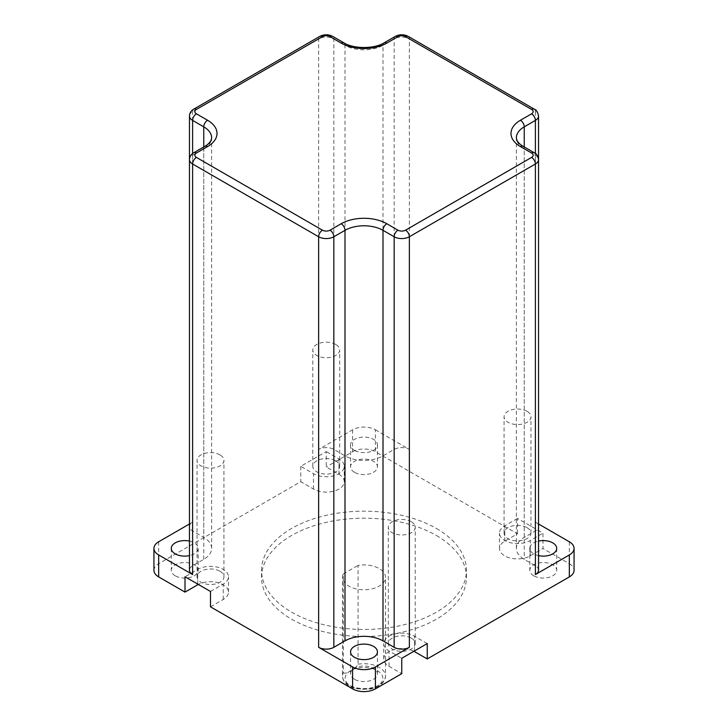 <?xml version="1.0" encoding="UTF-8"?>
<svg xmlns="http://www.w3.org/2000/svg" width="728" height="728" viewBox="0 0 728 728"><rect width="100%" height="100%" fill="white"/><g stroke="black" fill="none" stroke-linecap="round" stroke-linejoin="round"><path stroke-width="0.55" stroke-dasharray="3.64 2.73" d="M343.325 672.708C345.19 673.728 347.638 673.045 350.687 670.652C353.735 669.523 356.192 667.376 358.058 664.2L358.058 565.41A21.512 12.421 180 0 1 385.512 577.34A21.512 12.421 180 0 1 364 589.762A21.512 12.421 180 0 1 342.488 577.34A21.512 12.421 180 0 1 343.325 573.91L343.325 672.708A21.512 12.421 180 0 0 342.488 676.139L342.488 577.34M343.325 573.91L358.058 565.41M538.538 570.16A10.756 6.206 0 0 0 535.389 565.774L524.242 559.341A26.891 15.525 180 0 1 516.37 548.366A26.891 15.525 180 0 1 524.242 537.382L535.389 530.958A10.756 6.206 0 0 0 538.538 526.562A10.756 6.206 0 0 0 535.389 522.176L535.389 111.621L409.364 38.866A10.756 6.206 0 0 0 394.157 38.866L383.01 45.291A5.378 3.103 -120 0 1 384.129 42.834M375.411 429.811L409.364 449.413A10.756 6.206 0 0 0 394.157 449.413L383.01 455.846A26.891 15.525 180 0 1 344.99 455.846L333.843 449.413A10.756 6.206 0 0 0 318.637 449.413L352.589 429.811A16.134 9.318 180 0 1 375.411 429.811L375.411 451.76L517.517 533.806L504.777 541.159A18.018 10.401 0 0 0 499.499 548.521A18.018 10.401 0 0 0 510.619 558.13A18.018 10.401 0 0 0 530.248 555.874L542.988 548.521L542.988 533.151L517.517 518.436L517.517 533.806M538.538 523.987L535.389 522.176M569.341 541.778L569.341 563.736L542.988 548.521M335.745 344.471A13.441 7.762 0 0 0 321.094 342.788A13.441 7.762 0 0 0 312.794 349.959A13.441 7.762 0 0 0 326.244 357.721A13.441 7.762 0 0 0 339.685 349.959A13.441 7.762 0 0 0 335.745 344.471M335.745 460.833A13.441 7.762 180 0 1 339.685 466.32A13.441 7.762 180 0 1 326.244 474.083A13.441 7.762 180 0 1 312.794 466.32A13.441 7.762 180 0 1 321.094 459.15A13.441 7.762 180 0 1 335.745 460.833M219.993 454.9A13.441 7.762 0 0 0 205.342 453.216A13.441 7.762 0 0 0 197.042 460.387A13.441 7.762 0 0 0 210.483 468.15A13.441 7.762 0 0 0 223.933 460.387A13.441 7.762 0 0 0 219.993 454.9M219.993 571.262A13.441 7.762 180 0 1 223.933 576.749A13.441 7.762 180 0 1 210.483 584.511A13.441 7.762 180 0 1 197.042 576.749A13.441 7.762 180 0 1 205.342 569.578A13.441 7.762 180 0 1 219.993 571.262M527.017 411.302A13.441 7.762 0 0 0 512.366 409.618A13.441 7.762 0 0 0 504.067 416.789A13.441 7.762 0 0 0 517.517 424.551A13.441 7.762 0 0 0 530.958 416.789A13.441 7.762 0 0 0 527.017 411.302M527.017 527.663A13.441 7.762 180 0 1 530.958 533.151A13.441 7.762 180 0 1 517.517 540.913A13.441 7.762 180 0 1 504.067 533.151A13.441 7.762 180 0 1 512.366 525.98A13.441 7.762 180 0 1 527.017 527.663M411.265 521.73A13.441 7.762 0 0 0 396.614 520.047A13.441 7.762 0 0 0 388.315 527.218A13.441 7.762 0 0 0 401.756 534.98A13.441 7.762 0 0 0 415.206 527.218A13.441 7.762 0 0 0 411.265 521.73M411.265 638.092A13.441 7.762 180 0 1 415.206 643.579A13.441 7.762 180 0 1 401.756 651.342A13.441 7.762 180 0 1 388.315 643.579A13.441 7.762 180 0 1 396.614 636.409A13.441 7.762 180 0 1 411.265 638.092M189.462 523.987L192.611 522.176A10.756 6.206 0 0 0 189.462 526.562A10.756 6.206 0 0 0 192.611 530.958L203.758 537.382A26.891 15.525 180 0 1 211.63 548.366A26.891 15.525 180 0 1 203.758 559.341L192.611 565.774A10.756 6.206 0 0 0 189.462 570.16M189.462 541.095A13.441 7.762 180 0 1 198.189 548.366A13.441 7.762 180 0 1 189.462 555.628M436.436 535.517A102.448 59.15 180 0 1 466.448 577.34A102.448 59.15 180 0 1 364 636.49A102.448 59.15 180 0 1 261.552 577.34A102.448 59.15 180 0 1 324.797 522.695A102.448 59.15 180 0 1 436.436 535.517M436.436 528.492A102.448 59.15 180 0 1 466.448 570.315A102.448 59.15 180 0 1 364 629.465A102.448 59.15 180 0 1 261.552 570.315A102.448 59.15 180 0 1 324.797 515.67A102.448 59.15 180 0 1 436.436 528.492M533.751 575.803A13.441 7.762 180 0 1 529.811 570.315A13.441 7.762 180 0 1 543.261 562.553A13.441 7.762 180 0 1 556.702 570.315A13.441 7.762 180 0 1 548.402 577.486A13.441 7.762 180 0 1 533.751 575.803M538.538 555.628A13.441 7.762 180 0 1 533.751 553.853A13.441 7.762 180 0 1 529.811 548.366A13.441 7.762 180 0 1 538.538 541.095M354.49 472.317A13.441 7.762 180 0 1 350.559 466.821A13.441 7.762 180 0 1 364 459.059A13.441 7.762 180 0 1 377.441 466.821A13.441 7.762 180 0 1 369.142 474.001A13.441 7.762 180 0 1 354.49 472.317M354.49 450.359A13.441 7.762 180 0 1 350.559 444.872A13.441 7.762 180 0 1 364 437.109A13.441 7.762 180 0 1 377.441 444.872A13.441 7.762 180 0 1 369.142 452.043A13.441 7.762 180 0 1 354.49 450.359M175.239 575.803A13.441 7.762 180 0 1 171.298 570.315A13.441 7.762 180 0 1 184.739 562.553A13.441 7.762 180 0 1 198.189 570.315A13.441 7.762 180 0 1 189.89 577.486A13.441 7.762 180 0 1 175.239 575.803M354.49 679.297A13.441 7.762 180 0 1 350.559 673.81A13.441 7.762 180 0 1 364 666.047A13.441 7.762 180 0 1 377.441 673.81A13.441 7.762 180 0 1 369.142 680.98A13.441 7.762 180 0 1 354.49 679.297M153.936 570.315A16.134 9.318 180 0 1 158.659 563.736L300.764 481.69L313.504 489.043A18.018 10.401 0 0 0 333.133 491.3A18.018 10.401 0 0 0 344.253 481.69A18.018 10.401 0 0 0 338.984 474.338L326.244 466.976L326.244 451.606L300.764 466.32L313.504 473.673A18.018 10.401 0 0 0 333.133 475.93A18.018 10.401 0 0 0 344.253 466.32A18.018 10.401 0 0 0 338.984 458.968L326.244 451.606M352.589 429.811L352.589 451.76L326.244 466.976M352.589 451.76A16.134 9.318 180 0 1 375.411 451.76M569.341 563.736A16.134 9.318 180 0 1 574.064 570.315M413.914 651.269A18.018 10.401 0 0 0 394.494 649.431A18.018 10.401 0 0 0 383.747 658.949A18.018 10.401 0 0 0 389.025 666.302L401.756 673.655M210.483 606.824L223.223 599.472A18.018 10.401 0 0 0 228.501 592.119A18.018 10.401 0 0 0 217.754 582.6A18.018 10.401 0 0 0 198.334 584.438M517.517 518.436L504.777 525.798A18.018 10.401 0 0 0 499.499 533.151A18.018 10.401 0 0 0 510.619 542.76A18.018 10.401 0 0 0 530.248 540.504L542.988 533.151M427.236 643.579L414.496 636.226A18.018 10.401 0 0 0 394.867 633.97A18.018 10.401 0 0 0 383.747 643.579A18.018 10.401 0 0 0 389.025 650.932L401.756 658.285M300.764 466.32L300.764 481.69M210.483 591.464L223.223 584.102A18.018 10.401 0 0 0 228.501 576.749A18.018 10.401 0 0 0 217.381 567.139A18.018 10.401 0 0 0 197.752 569.396L185.012 576.749M358.058 664.2A21.512 12.421 180 0 1 379.206 667.358A21.512 12.421 180 0 1 385.512 676.139A21.512 12.421 180 0 1 364 688.561A21.512 12.421 180 0 1 342.488 676.139C342.852 682.127 347.338 686.322 355.947 688.743L369.569 689.252C379.315 687.505 384.63 683.137 385.512 676.139L385.512 577.34M350.687 670.652A18.819 10.865 0 0 0 350.687 686.022A18.819 10.865 0 0 0 377.313 686.022A18.819 10.865 0 0 0 377.313 670.652A18.819 10.865 0 0 0 350.687 670.652M534.27 152.762A5.378 3.103 -60 0 1 535.389 155.219L524.242 148.785A5.378 3.103 -60 0 0 523.132 146.328M538.538 526.562L538.538 159.614A10.756 6.206 0 0 0 535.389 155.219L535.389 565.774M516.37 548.366L516.37 137.81A26.891 15.525 0 0 0 524.242 148.785L524.242 559.341M203.758 559.341L203.758 148.785L192.611 155.219A10.756 6.206 0 0 0 189.462 159.614L189.462 526.562M192.611 565.774L192.611 155.219A5.378 3.103 60 0 1 193.73 152.762M211.63 548.366L211.63 137.81A26.891 15.525 0 0 1 203.758 148.785A5.378 3.103 60 0 1 204.868 146.328M534.27 109.155A5.378 3.103 -60 0 1 535.389 111.621A10.756 6.206 0 0 1 538.538 116.007M408.253 36.4A5.378 3.103 -60 0 1 409.364 38.866L409.364 449.413M395.268 36.4A5.378 3.103 -120 0 0 394.157 38.866L394.157 449.413M343.871 42.834A5.378 3.103 -60 0 1 344.99 45.291L333.843 38.866A10.756 6.206 0 0 0 318.637 38.866L192.611 111.621A10.756 6.206 0 0 0 189.462 116.007M192.611 522.176L192.611 111.621A5.378 3.103 60 0 1 193.73 109.155M318.637 449.413L318.637 38.866A5.378 3.103 60 0 1 319.747 36.4M344.99 455.846L344.99 45.291A26.891 15.525 0 0 0 383.01 45.291L383.01 455.846M333.843 449.413L333.843 38.866A5.378 3.103 120 0 0 332.732 36.4M535.389 530.958L535.389 153.508M524.242 537.382L524.242 146.965M158.659 541.778L158.659 563.736M504.777 541.159L504.777 525.798M530.248 555.874L530.248 540.504M414.496 650.932L414.496 636.226M389.025 666.302L389.025 650.932M313.504 489.043L313.504 473.673M338.984 474.338L338.984 458.968M197.752 584.102L197.752 569.396M223.223 599.472L223.223 584.102M192.611 153.508L192.611 530.958M203.758 146.965L203.758 537.382M339.685 466.32L339.685 349.959M312.794 466.32L312.794 349.959M223.933 576.749L223.933 460.387M197.042 576.749L197.042 460.387M530.958 533.151L530.958 416.789M504.067 533.151L504.067 416.789M415.206 643.579L415.206 527.218M388.315 643.579L388.315 527.218M466.448 577.34L466.448 570.315M261.552 577.34L261.552 570.315M529.811 548.366L529.811 570.315M556.702 548.366L556.702 570.315M350.559 444.872L350.559 466.821M377.441 444.872L377.441 466.821M171.298 548.366L171.298 570.315M198.189 548.366L198.189 570.315M350.559 651.86L350.559 673.81M377.441 651.86L377.441 673.81M499.499 548.521L499.499 533.151M383.747 658.949L383.747 643.579M344.253 481.69L344.253 466.32M228.501 592.119L228.501 576.749"/><path stroke-width="1.09" d="M394.157 647.31A10.756 6.206 0 0 0 409.364 647.31L375.411 666.921A16.134 9.318 180 0 1 352.589 666.921L318.637 647.31A10.756 6.206 0 0 0 333.843 647.31L344.99 640.877A26.891 15.525 180 0 1 383.01 640.877L394.157 647.31L394.157 236.755A10.756 6.206 0 0 0 409.364 236.755L535.389 164A10.756 6.206 0 0 0 538.538 159.614C537.673 155.474 536.254 153.189 534.27 152.762A5.378 3.103 -60 0 0 531.586 153.026L520.438 146.592A5.378 3.103 -60 0 1 523.132 146.328L534.27 152.762M538.538 523.987L569.341 541.778A16.134 9.318 180 0 1 574.064 548.366A16.134 9.318 180 0 1 569.341 554.945L535.389 574.556A10.756 6.206 0 0 0 538.538 570.16L538.538 116.007A10.756 6.206 0 0 1 535.389 120.402L524.242 126.836A26.891 15.525 0 0 0 516.37 137.81L516.807 140.004C518.491 143.643 522.513 146.073 523.132 146.328M375.411 666.921L375.411 688.87L401.756 673.655L401.756 658.285L427.236 643.579L427.236 658.949L569.341 576.904A16.134 9.318 180 0 0 574.064 570.315L574.064 548.366M520.438 146.592A32.269 18.628 0 0 1 520.438 120.247L531.586 113.814A5.378 3.103 0 0 0 531.586 109.428L405.56 36.664A5.378 3.103 0 0 0 397.961 36.664L386.814 43.098A32.269 18.628 0 0 1 341.186 43.098L330.039 36.664A5.378 3.103 0 0 0 322.44 36.664L196.414 109.428A5.378 3.103 0 0 0 196.414 113.814A5.378 3.103 -60 0 0 192.611 120.402A10.756 6.206 0 0 1 189.462 116.007L189.462 159.614C189.617 156.62 191.036 154.336 193.73 152.762L204.868 146.328A5.378 3.103 60 0 1 207.562 146.592L196.414 153.026A5.378 3.103 0 0 0 196.414 157.412A5.378 3.103 -60 0 0 192.611 164A10.756 6.206 0 0 1 189.462 159.614L189.462 570.16A10.756 6.206 0 0 0 192.611 574.556L158.659 554.945A16.134 9.318 180 0 1 153.936 548.366A16.134 9.318 180 0 1 158.659 541.778L189.462 523.987M189.462 555.628A13.441 7.762 180 0 1 175.239 553.853A13.441 7.762 180 0 1 171.298 548.366A13.441 7.762 180 0 1 189.462 541.095M538.538 541.095A13.441 7.762 180 0 1 556.702 548.366A13.441 7.762 180 0 1 538.538 555.628M354.49 657.348A13.441 7.762 180 0 1 350.559 651.86A13.441 7.762 180 0 1 364 644.098A13.441 7.762 180 0 1 377.441 651.86A13.441 7.762 180 0 1 369.142 659.031A13.441 7.762 180 0 1 354.49 657.348M198.334 584.438A18.018 10.401 0 0 0 197.752 584.766L185.012 592.119L185.012 576.749L210.483 591.464L210.483 606.824L352.589 688.87A16.134 9.318 180 0 0 375.411 688.87M158.659 554.945L158.659 576.904L185.012 592.119M158.659 576.904A16.134 9.318 180 0 1 153.936 570.315L153.936 548.366M427.236 658.949L414.496 651.596A18.018 10.401 0 0 0 413.914 651.269M196.414 113.814L207.562 120.247A32.269 18.628 0 0 1 207.562 146.592M196.414 157.412L322.44 230.175A5.378 3.103 0 0 0 330.039 230.175L341.186 223.742A32.269 18.628 0 0 1 386.814 223.742L397.961 230.175A5.378 3.103 0 0 0 405.56 230.175L531.586 157.412A5.378 3.103 0 0 0 531.586 153.026M383.01 640.877L383.01 230.33A5.378 3.103 -60 0 1 386.814 223.742M192.611 574.556L192.611 164L318.637 236.755A10.756 6.206 0 0 0 333.843 236.755L344.99 230.33A26.891 15.525 0 0 1 383.01 230.33L394.157 236.755A5.378 3.103 120 0 1 397.961 230.175M405.56 230.175A5.378 3.103 60 0 1 409.364 236.755L409.364 647.31M344.99 640.877L344.99 230.33A5.378 3.103 -120 0 0 341.186 223.742M531.586 157.412A5.378 3.103 60 0 1 535.389 164L535.389 574.556M333.843 647.31L333.843 236.755A5.378 3.103 -120 0 0 330.039 230.175M318.637 647.31L318.637 236.755A5.378 3.103 -60 0 1 322.44 230.175M520.438 120.247A5.378 3.103 60 0 1 524.242 126.836L524.242 146.965M193.73 152.762A5.378 3.103 60 0 1 196.414 153.026M531.586 113.814A5.378 3.103 60 0 1 535.389 120.402L535.389 153.508M531.586 109.428A5.378 3.103 -60 0 1 534.27 109.155C536.254 109.591 537.673 111.875 538.538 116.007M204.868 146.328C205.487 146.073 209.509 143.643 211.193 140.004L211.63 137.81A26.891 15.525 0 0 0 203.758 126.836A5.378 3.103 -60 0 1 207.562 120.247M405.56 36.664A5.378 3.103 -60 0 1 408.253 36.4L534.27 109.155M192.611 153.508L192.611 120.402L203.758 126.836L203.758 146.965M397.961 36.664A5.378 3.103 -120 0 0 395.268 36.4C399.599 34.234 403.922 34.234 408.253 36.4M189.462 116.007C189.617 113.013 191.036 110.729 193.73 109.155A5.378 3.103 60 0 1 196.414 109.428M386.814 43.098A5.378 3.103 -120 0 0 384.129 42.834L395.268 36.4M193.73 109.155L319.747 36.4A5.378 3.103 60 0 1 322.44 36.664M341.186 43.098A5.378 3.103 -60 0 1 343.871 42.834C353.762 49.067 374.238 49.067 384.129 42.834M319.747 36.4C324.078 34.234 328.401 34.234 332.732 36.4A5.378 3.103 120 0 0 330.039 36.664M569.341 554.945L569.341 576.904M352.589 666.921L352.589 688.87M414.496 651.596L414.496 650.932M197.752 584.766L197.752 584.102M332.732 36.4L343.871 42.834"/></g></svg>
